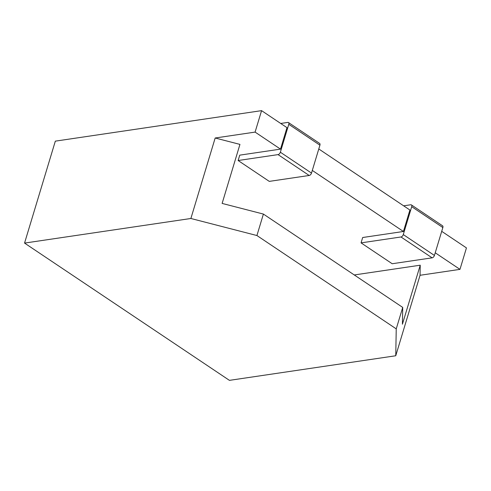 <?xml version="1.0" encoding="UTF-8"?>
<svg xmlns="http://www.w3.org/2000/svg" width="491" height="491" viewBox="0 0 491 491"><rect width="100%" height="100%" fill="white"/><g stroke="black" fill="none" stroke-linecap="round" stroke-linejoin="round"><path stroke-width="0.74" d="M238.129 160.514L269.271 181.382L309.189 175.477L278.047 154.61L238.129 160.514L239.749 155.15L280.502 149.123L286.977 127.66L261.574 110.641L55.33 141.144L24.55 243.088L229.426 380.359L395.752 355.76L420.05 275.279L459.969 269.369L435.229 252.791M459.969 269.369L466.45 247.912L441.704 231.329M312.301 170.432L403.424 231.482L409.905 210.025L318.782 148.969M278.047 154.61A2.424 1.405 -56.2 0 0 280.361 152.216L288.782 124.315A2.424 1.405 -56.2 0 0 288.469 122.547L319.61 143.415A2.424 1.405 123.8 0 1 319.923 145.183L311.503 173.084A2.424 1.405 123.8 0 1 309.189 175.477M288.469 122.547A2.424 1.405 -56.2 0 0 287.769 122.419L280.711 123.462M392.199 263.741L432.117 257.836L400.975 236.975L361.057 242.879L392.199 263.741M403.424 231.482L362.677 237.515L361.057 242.879M354.269 274.954L420.235 265.195L420.05 275.279M215.175 138.002L239.946 144.397L222.122 203.415L263.403 214.07L256.922 235.533L190.876 218.489L215.175 138.002L255.093 132.097L280.502 149.123M261.574 110.641L255.093 132.097M400.975 236.975A2.424 1.405 -56.2 0 0 403.283 234.581L411.71 206.68A2.424 1.405 -56.2 0 0 411.397 204.913A2.424 1.405 -56.2 0 0 410.691 204.778L403.639 205.821M411.397 204.913L442.532 225.78A2.424 1.405 123.8 0 1 442.851 227.548L434.425 255.449A2.424 1.405 123.8 0 1 432.117 257.836M190.876 218.489L24.55 243.088M395.752 355.76L396.237 328.872L402.718 307.415L263.403 214.07M402.718 307.415L402.417 324.213L420.235 265.195M396.237 328.872L256.922 235.533M288.782 124.315L319.923 145.183M311.503 173.084L280.361 152.216M411.71 206.68L442.851 227.548M434.425 255.449L403.283 234.581"/></g></svg>
